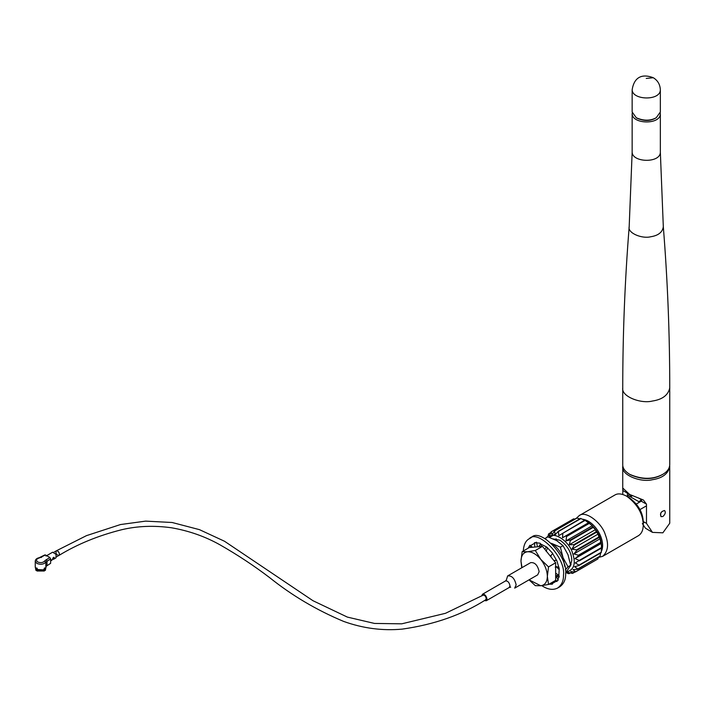 <?xml version="1.0" encoding="UTF-8"?>
<svg xmlns="http://www.w3.org/2000/svg" width="705" height="705" viewBox="0 0 705 705"><rect width="100%" height="100%" fill="white"/><g stroke="black" fill="none" stroke-linecap="round" stroke-linejoin="round"><path stroke-width="1.06" d="M522.149 551.663L529.279 547.547L542.471 546.366L555.655 562.775L555.655 580.365L548.525 584.48L547.353 576.373L548.525 566.899L540.753 559.373L535.333 550.49L527.56 551.759L522.149 551.663L520.969 561.136L521.753 567.772M542.471 546.366L535.333 550.49M529.032 579.854L535.333 585.661L540.753 585.749L548.525 584.48M555.655 562.775L548.525 566.899M529.05 579.845L540.753 585.749C544.974 585.141 547.168 582.013 547.353 576.373C547.168 570.521 544.974 564.855 540.753 559.373C536.355 554.139 531.958 551.601 527.56 551.759C523.348 552.367 521.145 555.496 520.969 561.136L522 567.631M484.344 600.581L486.23 600.766L487.014 599.047C486.221 595.602 484.705 594.007 482.476 594.253L481.691 595.972M507.644 575.923C511.839 575.456 514.676 578.444 516.157 584.903L514.694 588.129L537.686 574.857L539.149 571.632C537.659 565.172 534.822 562.185 530.636 562.652L507.644 575.923L506.269 580.259M547.573 547.776L546.137 551.275M546.437 546.886L544.798 549.265M541.775 585.643C547.697 589.565 552.967 590.367 557.602 588.058L559.761 586.807C563.868 583.846 565.824 579.501 565.648 573.791C568.133 556.078 539.748 527.34 531.323 537.554L529.164 538.805C525.666 540.709 523.709 544.78 523.286 551.01M530.839 545.829L530.142 547.468M551.143 582.973L552.244 583.088M559.232 569.05L558.836 569.279L559.241 568.75L556.941 561.021L552.253 552.887L546.701 547.036L540.726 544.048L541.713 546.437M546.701 547.036L546.04 547.115M557.602 588.058C561.709 585.088 563.665 580.753 563.489 575.042C565.974 557.329 537.589 528.591 529.164 538.805M555.425 560.413L554.192 560.951M540.726 544.048L540.065 543.202L534.513 542.647L534.839 547.054M536.496 542.171L534.337 543.414L534.513 542.647M536.567 542.524L537.492 546.816M529.984 545.265L530.574 545.591L529.825 545.362L528.177 548.182M548.984 584.216L552.253 584.207L551.945 582.506M552.412 584.11L552.429 583.44L556.192 581.273L556.941 581.493L559.241 576.417L558.836 575.421L555.655 573.077M558.131 579.686L555.655 575.818M558.351 580.021L556.192 581.273L556.941 581.493M558.986 567.384L557.752 566.987M558.836 575.421L559.241 568.75M532.434 547.265L530.574 545.591L534.337 543.414M556.192 560.378L553.813 560.484M552.429 553.866L550.984 555.408M550.878 556.827L551.213 555.17M556.192 581.273L555.655 579.625M556.113 566.688L558.052 567.067M558.836 569.279L555.716 566.212M555.24 567.146L556.025 566.6L557.778 566.996M540.664 543.855L539.087 546.675M555.655 575.518L558.977 575.571M564.793 566.6L563.031 557.664C560.387 551.266 556.58 546.525 551.61 543.449L551.345 543.299M546.067 539.272L545.168 538.373L547.803 536.858L556.597 540.568L563.031 545.644L568.018 554.782L570.645 565.278L565.639 573.095M540.647 543.819L538.761 546.701M565.384 569.843L568.018 566.794L563.031 557.664L560.404 547.168L551.328 543.282M555.734 575.932L559.065 577.183M563.031 545.644L560.404 547.168M570.645 565.278L568.018 566.794M51.43 560.316L52.699 558.836C53.166 557.258 53.712 556.941 54.338 557.893L54.065 557.338M52.681 559.056L53.351 558.668L53.069 559.373L53.668 559.215L55.924 557.911L56.092 554.412L52.637 552.209L45.992 556.051M53.069 559.373L54.338 557.893L53.809 557.267M45.472 554.967L39.41 557.911C36.29 558.898 35.708 560.246 37.665 561.964C40.643 563.101 42.987 562.766 44.697 560.96L49.799 557.461L45.472 554.967L44.644 555.443M49.799 557.461L50.628 558.898L50.628 563.313L45.825 566.529L45.825 562.114L50.628 558.898M52.99 558.783L53.888 557.629M36.836 568.01L35.964 570.433L36.872 569.913L36.872 567.992L36.369 568.283L36.836 568.01L37.365 568.856L36.96 571.006L44.344 571.006L43.948 570.116L37.365 570.116M44.812 567.966L43.948 569.517L43.014 569.851L37.365 569.517M44.944 568.283L45.349 570.433L44.441 569.913L44.441 567.992L44.944 568.283M46.063 565.613L46.063 567.04L44.944 568.944L46.037 567.34M35.276 567.34L36.369 568.944L35.25 567.04L35.25 561.198L36.836 563.41C40.634 564.855 43.631 564.423 45.825 562.114L44.697 560.96M43.948 569.517L43.948 570.116M35.964 570.433L35.25 566.838M46.063 566.838L45.349 570.433M37.365 569.349L36.898 568.054M44.415 568.054L43.948 569.349M56.585 556.8L58.938 555.443L59.484 554.227C58.92 551.795 57.854 550.667 56.277 550.843C55.448 553.363 56.33 554.897 58.938 555.443L59.484 554.227C59 551.821 57.933 550.693 56.277 550.843L53.924 552.2M598.351 557.443L602.66 556.342L638.386 535.712C641.603 533.667 643.224 530.081 643.26 524.952L643.26 522.079C643.004 512.561 638.289 504.401 629.133 497.615L626.639 496.17C621.766 493.597 617.844 493.209 614.892 495.007L579.158 515.637L576.443 518.193M632.306 495.782L630.464 496.84L638.774 501.643L641.479 500.074M643.26 524.952C642.951 513.76 637.417 504.163 626.639 496.17M640.237 500.797L641.153 499.519M602.66 556.342C608.124 551.345 609.005 544.128 605.304 534.707C602.14 523.33 585.784 510.006 579.158 515.637M601.339 551.477C606.503 541.043 595.258 520.819 582.453 519.197M601.55 547.908L601.55 546.163C601.286 536.646 596.58 528.486 587.424 521.691L584.93 520.255M574.98 519.039L573.412 518.959L551.143 531.817L549.398 536.179L548.525 534.046L547.829 536.866M579.801 518.88L576.752 518.016L554.483 530.874L552.068 534.831L551.143 531.817M585.088 520.484L580.603 518.422L558.334 531.279L555.284 534.646L554.483 530.874M584.727 520.14L558.836 535.641L558.334 531.279M562.502 537.756L562.854 533.227L585.124 520.369L588.869 523.075L562.502 537.756L588.754 522.599M592.306 525.701L592.764 527.04L570.495 539.898L566.045 540.858L592.306 525.701L588.869 523.075M595.514 529.596L596.157 531.782L573.888 544.639L569.261 544.753L595.514 529.596L592.764 527.04M598.192 534.038L598.853 537.007L576.584 549.865L571.931 549.195L598.192 534.038L596.157 531.782M600.158 538.743L600.669 542.383L578.4 555.24L573.896 553.901L600.158 538.743L598.853 537.007M601.286 543.423L601.497 547.582L579.228 560.431L575.033 558.58L601.286 543.423L600.669 542.383M600.598 553.02L600.043 556.139L577.783 568.997L574.575 566.697L578.946 565.525L601.215 552.667L601.497 547.582M598.395 557.311L597.858 558.959L575.588 571.817L573.015 569.631L577.606 569.305L600.043 556.139M575.051 572.002L572.583 573.421L570.68 571.543L575.333 572.028L597.858 558.959M566.027 572.627L568.591 573.65L567.71 572.319L572.583 573.421M570.186 572.98L568.961 573.694M601.286 552.262L579.016 565.119L575.262 562.934L579.228 560.431M601.524 548.049L579.254 560.907M575.033 558.58L578.523 555.743L578.4 555.24M600.792 542.894L578.523 555.743M573.896 553.901L576.796 550.376L576.584 549.865M599.065 537.518L576.796 550.376M571.931 549.195L574.178 545.115L573.888 544.639M596.448 532.266L574.178 545.115M569.261 544.753L570.495 539.898M593.108 527.463L570.838 540.321M566.045 540.858L566.6 535.932M589.248 523.41L566.979 536.267M580.99 518.527L558.721 531.385M577.095 517.999L554.826 530.856M573.694 518.818L551.425 531.676M550.825 532.583L548.737 533.791M549.512 537.422L555.205 534.134M547.917 536.487L546.913 537.069M566.547 571.975C574.205 569.869 576.161 563.427 572.398 552.649C569.508 541.881 553.725 530.715 549.045 537.263M570.195 566.344L571.799 560.457C571.588 552.614 567.71 545.899 560.167 540.303L553.337 538.92M660.347 112.007L656.223 117.761C650.31 120.969 643.665 120.969 636.28 117.761L632.147 112.007L632.147 89.94C632.588 100.348 660.277 100.886 660.347 89.94L660.347 112.007M656.223 117.761L655.386 118.246C649.975 121.181 643.876 121.181 637.109 118.246L636.28 117.761M660.25 112.967L660.347 113.928C660.277 124.873 632.588 124.327 632.147 113.928L632.244 112.967M622.744 387.944C621.175 396.501 640.907 404 652.328 401.048C662.347 399.541 668.155 395.179 669.75 387.944L669.75 464.701C669.583 468.508 667.291 471.707 662.867 474.298C653.015 479.638 641.938 479.638 629.627 474.298C624.965 471.363 622.665 468.164 622.744 464.701L622.744 387.944C622.753 334.082 624.894 280.361 629.177 226.772L632.147 152.306C632.588 162.705 660.277 163.252 660.347 152.306L660.347 113.928M662.867 474.298L662.039 474.773C652.68 479.849 642.158 479.849 630.464 474.773L629.627 474.298M669.688 465.661L669.75 466.622C668.155 473.848 662.347 478.219 652.328 479.726C640.907 482.678 621.175 475.17 622.744 466.622L622.806 465.661M622.744 494.461L622.92 488.186L629.627 494.443L643.392 500.004L646.485 504.172L641.797 501.475L641.136 499.501L638.536 497.994M669.75 466.622L669.75 523.233L662.867 532.821L652.46 532.381L646.485 523.366L646.485 504.172M664.63 510.579L664.533 510.526C660.955 511.451 659.783 513.487 661.008 516.633L662.876 516.509C665.291 514.253 665.881 512.279 664.63 510.579C661.123 511.319 659.942 513.355 661.105 516.686M627.432 492.98L627.432 496.628M642.352 523.559L645.419 528.177L652.46 532.381M58.938 555.443C77.365 544.181 98.268 535.615 121.648 529.737C137.308 526.009 153.857 525.348 171.306 527.745C188.949 530.786 205.243 536.523 220.198 544.947C237.735 554.976 254.214 565.877 269.654 577.642C291.985 595.54 316.651 610.133 343.661 621.422C362.96 628.358 382.462 630.922 402.158 629.124C434.236 624.604 462.075 614.83 485.683 599.814L486.23 598.598C485.745 596.192 484.679 595.064 483.022 595.214L445.481 613.306L401.709 623.828L374.47 623.432L347.362 617.095L313.002 600.73L224.525 541.264L199.453 529.649L172.108 522.493L145.644 521.127L120.502 524.546L86.486 535.641L56.277 550.843M509.865 586.648L510.728 587.168L509.221 587.494L509.997 585.776C509.204 582.33 507.697 580.735 505.459 580.982L506.498 579.845M46.16 559.558L46.988 560.995L46.988 565.41M41.842 557.065L41.005 557.54M631.372 495.359L628.305 497.131M641.744 500.885L636.315 504.022M646.485 505.82L639.92 509.618M643.26 523.039L644.59 522.273M660.347 89.94C660.127 84.547 657.774 80.476 653.297 77.726L646.247 78.431M669.75 387.944C669.75 334.082 667.609 280.361 663.317 226.772C662.497 232.253 658.276 235.585 650.671 236.765C642.035 239.021 627.397 233.038 629.177 226.772M627.432 493.174L622.744 490.468M646.485 523.366L643.251 521.497M628.798 495.254L628.798 493.941M556.166 538.814L554.8 539.607M571.094 564.661L570.601 564.952M505.459 580.982L482.476 594.253M509.221 587.494L486.23 600.766M52.029 560.167L50.628 560.968M52.743 558.668L52.822 559.224M44.891 554.905L39.207 557.708C36.704 558.263 35.391 559.426 35.25 561.198M629.917 494.61L627.432 496.047M627.424 496.047L626.921 496.338M653.297 77.726C638.272 72.042 633.284 81.577 632.147 89.94M632.147 113.928L632.147 152.306M663.317 226.772L660.347 152.306M622.744 466.622L622.744 489.358"/></g></svg>
